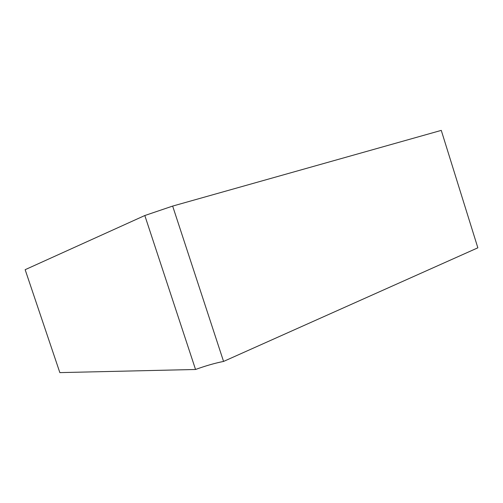 <?xml version="1.0" encoding="UTF-8"?>
<svg xmlns="http://www.w3.org/2000/svg" width="503" height="503" viewBox="0 0 503 503"><rect width="100%" height="100%" fill="white"/><g stroke="black" fill="none" stroke-linecap="round" stroke-linejoin="round"><path stroke-width="0.75" d="M195.541 369.485L59.851 372.616L25.15 269.69L144.82 215.523L195.541 369.485C205.74 365.782 215.083 363.103 223.565 361.431L477.85 247.816L441.269 130.384L172.655 206.085L223.565 361.431M172.655 206.085L144.82 215.523"/></g></svg>
